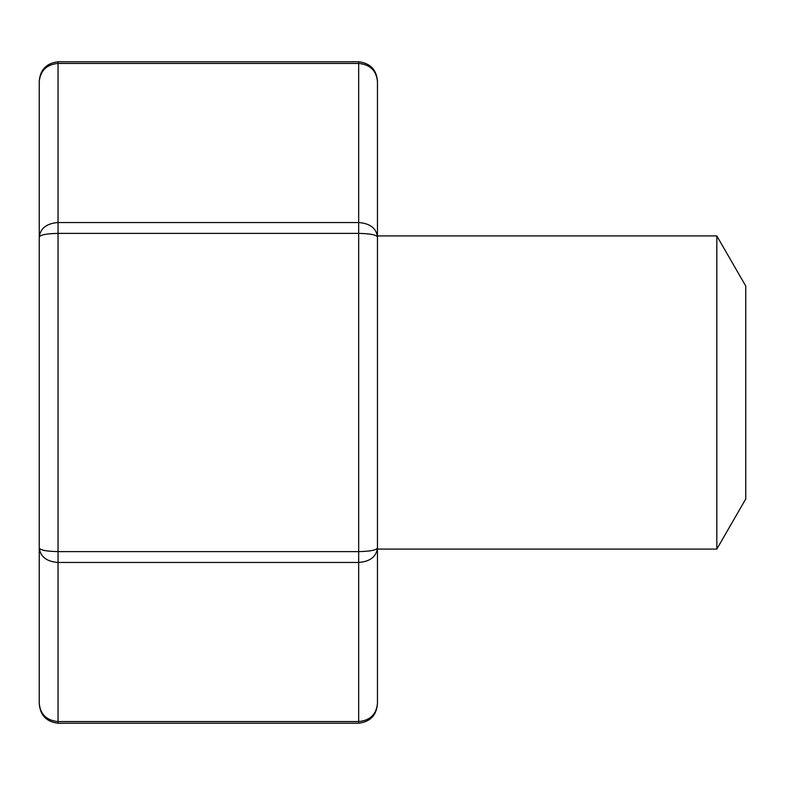 <?xml version="1.0" encoding="UTF-8"?>
<svg xmlns="http://www.w3.org/2000/svg" width="785" height="785" viewBox="0 0 785 785"><rect width="100%" height="100%" fill="white"/><g stroke="black" fill="none" stroke-linecap="round" stroke-linejoin="round"><path stroke-width="1.18" d="M716.823 235.922L716.823 549.078L745.75 498.975L745.75 286.025L716.823 235.922L377.467 235.922M716.823 549.078L377.467 549.078M377.467 81.512C376.329 70.552 370.069 64.527 358.676 63.438L358.676 61.76C370.383 63.232 376.643 69.816 377.467 81.512L377.467 703.488C376.329 714.448 370.069 720.473 358.676 721.562L358.676 562.462C370.069 561.579 376.329 556.761 377.467 547.989C376.329 550.187 370.069 551.394 358.676 551.61L358.676 233.39L58.041 233.39L58.041 551.61C46.649 551.394 40.388 550.187 39.25 547.989L39.25 81.512C40.388 70.552 46.649 64.527 58.041 63.438L58.041 222.538C46.649 223.421 40.388 228.239 39.25 237.011C40.388 234.813 46.649 233.606 58.041 233.39L58.041 222.538L358.676 222.538L358.676 63.438L58.041 63.438L58.041 61.76C46.335 63.232 40.074 69.816 39.25 81.512M377.467 550.334L377.467 234.666M39.25 703.488L39.25 547.989C40.388 556.761 46.649 561.579 58.041 562.462L58.041 721.562L358.676 721.562L358.676 723.24L58.041 723.24C46.335 721.768 40.074 715.184 39.25 703.488C40.388 714.448 46.649 720.473 58.041 721.562L58.041 723.24M377.467 237.011C376.329 228.239 370.069 223.421 358.676 222.538L358.676 233.39C370.069 233.606 376.329 234.813 377.467 237.011M358.676 562.462L58.041 562.462L58.041 551.61L358.676 551.61L358.676 562.462M358.676 61.76L58.041 61.76M358.676 723.24C370.383 721.768 376.643 715.184 377.467 703.488"/></g></svg>
